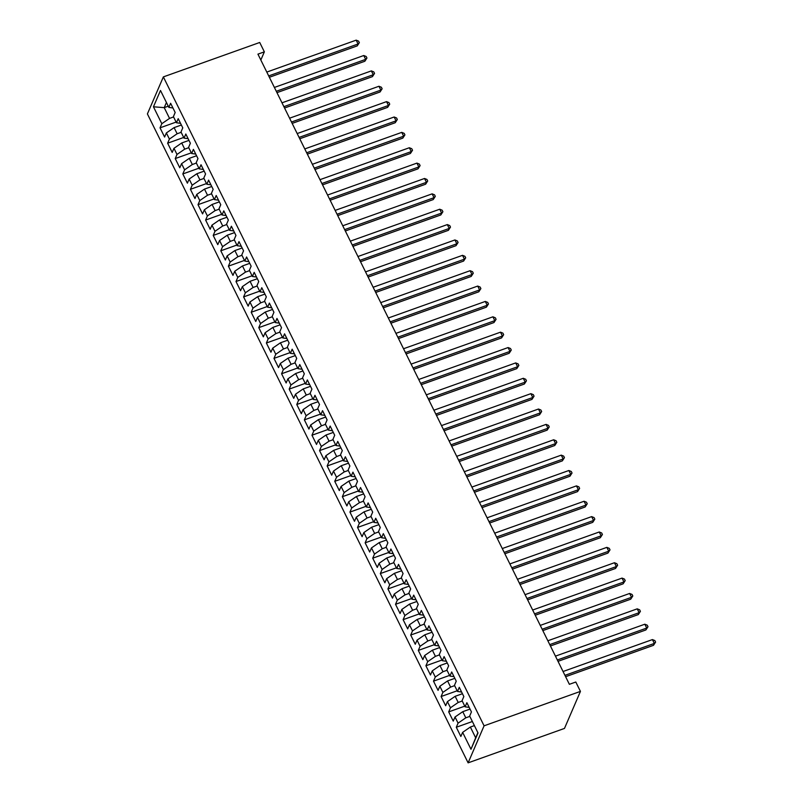 <?xml version="1.0" encoding="UTF-8"?>
<svg xmlns="http://www.w3.org/2000/svg" width="803" height="803" viewBox="0 0 803 803"><rect width="100%" height="100%" fill="white"/><g stroke="black" fill="none" stroke-linecap="round" stroke-linejoin="round"><path stroke-width="1.2" d="M260.834 60.024L264.358 51.854L257.934 54.142L569.377 684.317L575.801 682.018L580.439 691.393L564.479 728.421L468.119 762.85L147.401 113.926L163.36 76.897L484.079 725.822L468.119 762.85M168.259 106.197L164.224 107.632L153.453 106.799L161.815 123.712L160.038 127.828L164.595 137.052L166.372 132.937L169.413 139.08L167.636 143.195L172.193 152.419L173.97 148.304L177.001 154.447L175.235 158.572L179.792 167.787L181.568 163.671L184.6 169.824L182.823 173.94L187.39 183.164L189.157 179.039L192.198 185.192L190.421 189.307L194.978 198.532L196.755 194.416L199.796 200.559L198.02 204.675L202.577 213.899L204.353 209.784L207.395 215.927L205.618 220.052L210.175 229.267L211.952 225.151L214.983 231.304L213.217 235.42L217.774 244.644L219.55 240.519L222.582 246.672L220.805 250.787L225.372 260.011L227.139 255.896L230.18 262.039L228.403 266.154L232.96 275.379L234.737 271.263L237.778 277.406L236.002 281.532L240.559 290.746L242.335 286.631L245.377 292.784L243.6 296.899L248.157 306.124L249.934 301.998L252.965 308.151L251.198 312.267L255.755 321.491L257.522 317.376L260.563 323.519L258.787 327.634L263.344 336.858L265.12 332.743L268.162 338.886L266.385 343.011L270.942 352.226L272.719 348.111L275.76 354.264L273.984 358.379L278.541 367.603L280.317 363.478L283.359 369.631L281.582 373.746L286.139 382.971L287.916 378.855L290.947 384.998L289.18 389.124L293.737 398.338L295.504 394.223L298.545 400.366L296.769 404.491L301.326 413.716L303.102 409.59L306.144 415.743L304.367 419.859L308.924 429.083L310.701 424.958L313.742 431.111L311.965 435.226L316.523 444.45L318.299 440.335L321.341 446.478L319.564 450.603L324.121 459.818L325.898 455.702L328.929 461.855L327.162 465.971L331.719 475.195L333.486 471.07L336.527 477.223L334.751 481.338L339.308 490.563L341.084 486.447L344.126 492.59L342.349 496.706L346.906 505.93L348.683 501.815L351.724 507.958L349.947 512.083L354.504 521.298L356.281 517.182L359.322 523.335L357.546 527.451L362.103 536.675L363.879 532.55L366.911 538.703L365.144 542.818L369.701 552.042L371.468 547.927L374.509 554.07L372.733 558.185L377.29 567.41L379.066 563.294L382.108 569.437L380.331 573.563L384.888 582.777L386.665 578.662L389.706 584.815L387.929 588.93L392.486 598.155L394.263 594.029L397.304 600.182L395.528 604.298L400.085 613.522L401.861 609.407L404.893 615.55L403.126 619.665L407.683 628.89L409.45 624.774L412.491 630.917L410.714 635.043L415.271 644.257L417.048 640.142L420.089 646.295L418.313 650.41L422.87 659.634L424.646 655.509L427.688 661.662L425.911 665.777L430.468 675.002L432.245 670.886L435.286 677.029L433.51 681.145L438.067 690.369L439.843 686.254L442.875 692.397L441.108 696.522L445.665 705.737L447.432 701.621L450.473 707.774L448.696 711.89L453.253 721.114L455.03 716.989L458.071 723.142L456.295 727.257L460.852 736.481L462.628 732.366L470.357 727.046L475.677 737.806L477.885 732.677M153.453 106.799L160.49 90.478L168.851 107.391L172.946 107.973M475.677 737.806L470.98 749.269L478.016 732.948L469.665 716.045L471.441 711.92L466.874 702.695L465.108 706.821L462.066 700.668L463.843 696.552L459.286 687.328L457.509 691.453L454.468 685.3L456.245 681.185L451.687 671.96L449.911 676.076L446.869 669.933L448.646 665.807L444.089 656.593L442.312 660.708L439.281 654.555L441.048 650.44L436.491 641.216L434.714 645.341L431.683 639.188L433.459 635.073L428.892 625.848L427.126 629.964L424.084 623.821L425.861 619.705L421.304 610.481L419.527 614.596L416.486 608.453L418.263 604.328L413.706 595.113L411.929 599.229L408.888 593.076L410.664 588.96L406.107 579.736L404.331 583.861L401.299 577.708L403.066 573.593L398.509 564.368L396.732 568.484L393.701 562.341L395.477 558.226L390.91 549.001L389.144 553.116L386.102 546.973L387.879 542.848L383.322 533.634L381.545 537.749L378.504 531.596L380.281 527.481L375.724 518.256L373.947 522.382L370.906 516.229L372.682 512.113L368.125 502.889L366.349 507.004L363.317 500.861L365.084 496.746L360.527 487.521L358.75 491.637L355.719 485.494L357.496 481.368L352.929 472.154L351.162 476.269L348.121 470.116L349.897 466.001L345.34 456.777L343.564 460.902L340.522 454.749L342.299 450.634L337.742 441.409L335.965 445.524L332.924 439.382L334.7 435.266L330.143 426.042L328.367 430.157L325.335 424.014L327.102 419.889L322.545 410.674L320.778 414.79L317.737 408.637L319.514 404.521L314.957 395.297L313.18 399.422L310.139 393.269L311.915 389.154L307.358 379.929L305.582 384.045L302.54 377.902L304.317 373.786L299.76 364.562L297.983 368.677L294.942 362.534L296.719 358.409L292.162 349.195L290.385 353.31L287.354 347.157L289.12 343.042L284.563 333.817L282.797 337.943L279.755 331.79L281.532 327.674L276.975 318.45L275.198 322.565L272.157 316.422L273.933 312.297L269.376 303.082L267.6 307.198L264.558 301.055L266.335 296.929L261.778 287.705L260.001 291.83L256.96 285.677L258.737 281.562L254.18 272.337L252.403 276.463L249.372 270.31L251.138 266.194L246.581 256.97L244.815 261.085L241.773 254.942L243.55 250.817L238.993 241.603L237.216 245.718L234.175 239.565L235.952 235.45L231.394 226.225L229.618 230.351L226.576 224.198L228.353 220.082L223.796 210.858L222.019 214.973L218.978 208.83L220.755 204.715L216.198 195.49L214.421 199.606L211.39 193.463L213.156 189.337L208.599 180.123L206.833 184.238L203.791 178.085L205.568 173.97L201.011 164.745L199.234 168.871L196.193 162.718L197.97 158.603L193.413 149.378L191.636 153.493L188.595 147.351L190.371 143.235L185.814 134.011L184.038 138.126L180.996 131.983L182.773 127.858L178.216 118.643L176.439 122.759L173.408 116.606L175.174 112.49L170.617 103.266L168.851 107.391M470.98 749.269L462.628 732.366M469.835 716.386L465.8 717.822L462.759 711.679L470.026 709.079M458.071 723.142L465.8 717.822M455.03 716.989L462.759 711.679M462.237 701.009L458.202 702.454L455.16 696.301L462.438 693.712M450.473 707.774L458.202 702.454M447.432 701.621L455.16 696.301M465.108 706.821L469.203 707.403M454.639 685.642L450.603 687.087L447.562 680.934L454.839 678.334M442.875 692.397L450.603 687.087M439.843 686.254L447.562 680.934M457.509 691.453L461.605 692.035M447.04 670.274L443.005 671.71L439.974 665.567L447.241 662.967M435.286 677.029L443.005 671.71M432.245 670.886L439.974 665.567M449.911 676.076L454.006 676.658M439.442 654.907L435.417 656.342L432.375 650.199L439.642 647.599M427.688 661.662L435.417 656.342M424.646 655.509L432.375 650.199M442.312 660.708L446.408 661.291M431.853 639.529L427.818 640.975L424.777 634.822L432.044 632.232M420.089 646.295L427.818 640.975M417.048 640.142L424.777 634.822M434.714 645.341L438.819 645.923M424.255 624.162L420.22 625.607L417.179 619.454L424.456 616.855M412.491 630.917L420.22 625.607M409.45 624.774L417.179 619.454M427.126 629.964L431.221 630.546M416.657 608.794L412.622 610.23L409.58 604.087L416.857 601.487M404.893 615.55L412.622 610.23M401.861 609.407L409.58 604.087M419.527 614.596L423.623 615.178M409.058 593.427L405.023 594.862L401.992 588.719L409.259 586.12M397.304 600.182L405.023 594.862M394.263 594.029L401.992 588.719M411.929 599.229L416.024 599.811M401.46 578.05L397.435 579.495L394.393 573.342L401.661 570.742M389.706 584.815L397.435 579.495M386.665 578.662L394.393 573.342M404.331 583.861L408.436 584.443M393.871 562.682L389.836 564.128L386.795 557.975L394.062 555.375M382.108 569.437L389.836 564.128M379.066 563.294L386.795 557.975M396.732 568.484L400.838 569.066M386.273 547.315L382.238 548.75L379.197 542.607L386.474 540.007M374.509 554.07L382.238 548.75M371.468 547.927L379.197 542.607M389.144 553.116L393.239 553.699M378.675 531.937L374.64 533.383L371.598 527.24L378.875 524.64M366.911 538.703L374.64 533.383M363.879 532.55L371.598 527.24M381.545 537.749L385.641 538.331M371.076 516.57L367.041 518.015L364.01 511.862L371.277 509.263M359.322 523.335L367.041 518.015M356.281 517.182L364.01 511.862M373.947 522.382L378.042 522.964M363.478 501.202L359.453 502.648L356.412 496.495L363.679 493.895M351.724 507.958L359.453 502.648M348.683 501.815L356.412 496.495M366.349 507.004L370.454 507.586M355.89 485.835L351.855 487.27L348.813 481.127L356.09 478.528M344.126 492.59L351.855 487.27M341.084 486.447L348.813 481.127M358.75 491.637L362.856 492.219M348.291 470.458L344.256 471.903L341.215 465.75L348.492 463.16M336.527 477.223L344.256 471.903M333.486 471.07L341.215 465.75M351.162 476.269L355.257 476.852M340.693 455.09L336.658 456.536L333.616 450.383L340.894 447.783M328.929 461.855L336.658 456.536M325.898 455.702L333.616 450.383M343.564 460.902L347.659 461.484M333.094 439.723L329.059 441.158L326.028 435.015L333.295 432.415M321.341 446.478L329.059 441.158M318.299 440.335L326.028 435.015M335.965 445.524L340.06 446.107M325.496 424.355L321.471 425.791L318.43 419.648L325.697 417.048M313.742 431.111L321.471 425.791M310.701 424.958L318.43 419.648M328.367 430.157L332.472 430.739M317.908 408.978L313.873 410.423L310.831 404.27L318.108 401.681M306.144 415.743L313.873 410.423M303.102 409.59L310.831 404.27M320.778 414.79L324.874 415.372M310.309 393.611L306.274 395.056L303.233 388.903L310.51 386.303M298.545 400.366L306.274 395.056M295.504 394.223L303.233 388.903M313.18 399.422L317.275 400.004M302.711 378.243L298.676 379.678L295.634 373.536L302.912 370.936M290.947 384.998L298.676 379.678M287.916 378.855L295.634 373.536M305.582 384.045L309.677 384.627M295.113 362.876L291.077 364.311L288.046 358.168L295.313 355.568M283.359 369.631L291.077 364.311M280.317 363.478L288.046 358.168M297.983 368.677L302.079 369.26M287.514 347.498L283.489 348.944L280.448 342.791L287.715 340.201M275.76 354.264L283.489 348.944M272.719 348.111L280.448 342.791M290.385 353.31L294.49 353.892M279.926 332.131L275.891 333.576L272.849 327.423L280.127 324.824M268.162 338.886L275.891 333.576M265.12 332.743L272.849 327.423M282.797 337.943L286.892 338.525M272.327 316.763L268.292 318.199L265.251 312.056L272.528 309.456M260.563 323.519L268.292 318.199M257.522 317.376L265.251 312.056M275.198 322.565L279.293 323.147M264.729 301.396L260.694 302.831L257.663 296.688L264.93 294.089M252.965 308.151L260.694 302.831M249.934 301.998L257.663 296.688M267.6 307.198L271.695 307.78M257.131 286.019L253.096 287.464L250.064 281.311L257.331 278.721M245.377 292.784L253.096 287.464M242.335 286.631L250.064 281.311M260.001 291.83L264.097 292.412M249.532 270.651L245.507 272.097L242.466 265.944L249.733 263.344M237.778 277.406L245.507 272.097M234.737 271.263L242.466 265.944M252.403 276.463L256.508 277.045M241.944 255.284L237.909 256.719L234.867 250.576L242.145 247.976M230.18 262.039L237.909 256.719M227.139 255.896L234.867 250.576M244.815 261.085L248.91 261.668M234.346 239.916L230.31 241.352L227.269 235.209L234.546 232.609M222.582 246.672L230.31 241.352M219.55 240.519L227.269 235.209M237.216 245.718L241.312 246.3M226.747 224.539L222.712 225.984L219.681 219.831L226.948 217.242M214.983 231.304L222.712 225.984M211.952 225.151L219.681 219.831M229.618 230.351L233.713 230.933M219.149 209.171L215.114 210.617L212.082 204.464L219.349 201.864M207.395 215.927L215.114 210.617M204.353 209.784L212.082 204.464M222.019 214.973L226.115 215.555M211.55 193.804L207.525 195.239L204.484 189.096L211.751 186.497M199.796 200.559L207.525 195.239M196.755 194.416L204.484 189.096M214.421 199.606L218.526 200.188M203.962 178.437L199.927 179.872L196.886 173.729L204.163 171.129M192.198 185.192L199.927 179.872M189.157 179.039L196.886 173.729M206.833 184.238L210.928 184.82M196.364 163.059L192.329 164.505L189.287 158.352L196.564 155.752M184.6 169.824L192.329 164.505M181.568 163.671L189.287 158.352M199.234 168.871L203.33 169.453M188.765 147.692L184.73 149.137L181.699 142.984L188.966 140.384M177.001 154.447L184.73 149.137M173.97 148.304L181.699 142.984M191.636 153.493L195.731 154.076M181.167 132.324L177.132 133.76L174.1 127.617L181.368 125.017M169.413 139.08L177.132 133.76M166.372 132.937L174.1 127.617M184.038 138.126L188.133 138.708M173.578 116.947L169.543 118.392L164.224 107.632L166.432 102.503M161.815 123.712L169.543 118.392M176.439 122.759L180.545 123.341M264.358 51.854L259.72 42.479L163.36 76.897M580.439 691.393L484.079 725.822M474.392 725.601L470.357 727.046M160.038 127.828L176.108 122.086M167.636 143.195L183.706 137.454M175.235 158.572L191.305 152.831M182.823 173.94L198.903 168.198M190.421 189.307L206.501 183.566M198.02 204.675L214.09 198.933M205.618 220.052L221.688 214.311M213.217 235.42L229.287 229.678M220.805 250.787L236.885 245.045M228.403 266.154L244.483 260.413M236.002 281.532L252.072 275.79M243.6 296.899L259.67 291.158M251.198 312.267L267.269 306.525M258.787 327.634L274.867 321.893M266.385 343.011L282.455 337.27M273.984 358.379L290.054 352.637M281.582 373.746L297.652 368.005M289.18 389.124L305.25 383.372M296.769 404.491L312.849 398.75M304.367 419.859L320.437 414.117M311.965 435.226L328.036 429.485M319.564 450.603L335.634 444.862M327.162 465.971L343.232 460.229M334.751 481.338L350.831 475.597M342.349 496.706L358.419 490.964M349.947 512.083L366.017 506.342M357.546 527.451L373.616 521.709M365.144 542.818L381.214 537.077M372.733 558.185L388.813 552.444M380.331 573.563L396.401 567.821M387.929 588.93L403.999 583.189M395.528 604.298L411.598 598.556M403.126 619.665L419.196 613.924M410.714 635.043L426.794 629.301M418.313 650.41L434.383 644.668M425.911 665.777L441.981 660.036M433.51 681.145L449.58 675.403M441.108 696.522L457.178 690.781M448.696 711.89L464.776 706.148M456.295 727.257L472.365 721.516M269.366 77.279L357.255 45.881L358.068 43.994L268.694 75.924M356.171 40.15L358.58 41.124L359.342 42.659L358.068 43.994L356.171 40.15L266.797 72.079M359.342 42.659L357.255 45.881M276.965 92.646L364.853 61.249L365.666 59.362L276.292 91.291M363.769 55.517L366.178 56.491L366.941 58.027L365.666 59.362L363.769 55.517L274.385 87.447M366.941 58.027L364.853 61.249M284.553 108.024L372.451 76.626L373.265 74.729L283.881 106.658M371.357 70.895L373.776 71.868L374.539 73.404L373.265 74.729L371.357 70.895L281.983 102.814M374.539 73.404L372.451 76.626M292.151 123.391L380.04 91.994L380.853 90.107L291.479 122.026M378.956 86.262L381.375 87.236L382.128 88.772L380.853 90.107L378.956 86.262L289.582 118.192M382.128 88.772L380.04 91.994M299.75 138.758L387.638 107.361L388.451 105.474L299.077 137.403M386.554 101.63L388.963 102.603L389.726 104.139L388.451 105.474L386.554 101.63L297.18 133.559M389.726 104.139L387.638 107.361M307.348 154.126L395.237 122.729L396.05 120.841L306.676 152.771M394.153 116.997L396.562 117.971L397.324 119.506L396.05 120.841L394.153 116.997L304.779 148.926M397.324 119.506L395.237 122.729M314.947 169.503L402.835 138.106L403.648 136.209L314.274 168.138M401.751 132.375L404.16 133.348L404.923 134.884L403.648 136.209L401.751 132.375L312.367 164.294M404.923 134.884L402.835 138.106M322.535 184.871L410.423 153.473L411.246 151.586L321.862 183.516M409.339 147.742L411.758 148.716L412.521 150.251L411.246 151.586L409.339 147.742L319.965 179.671M412.521 150.251L410.423 153.473M330.133 200.238L418.022 168.841L418.835 166.954L329.461 198.883M416.938 163.109L419.357 164.083L420.11 165.619L418.835 166.954L416.938 163.109L327.564 195.039M420.11 165.619L418.022 168.841M337.732 215.606L425.62 184.208L426.433 182.321L337.059 214.25M424.536 178.477L426.945 179.45L427.708 180.986L426.433 182.321L424.536 178.477L335.162 210.406M427.708 180.986L425.62 184.208M345.33 230.983L433.219 199.586L434.032 197.689L344.658 229.618M432.134 193.854L434.543 194.828L435.306 196.364L434.032 197.689L432.134 193.854L342.761 225.773M435.306 196.364L433.219 199.586M352.929 246.35L440.817 214.953L441.63 213.066L352.256 244.995M439.733 209.222L442.142 210.195L442.905 211.731L441.63 213.066L439.733 209.222L350.349 241.151M442.905 211.731L440.817 214.953M360.517 261.718L448.405 230.32L449.228 228.433L359.844 260.363M447.321 224.589L449.74 225.563L450.493 227.098L449.228 228.433L447.321 224.589L357.947 256.518M450.493 227.098L448.405 230.32M368.115 277.085L456.004 245.688L456.817 243.801L367.443 275.73M454.92 239.956L457.339 240.93L458.091 242.466L456.817 243.801L454.92 239.956L365.546 271.886M458.091 242.466L456.004 245.688M375.714 292.463L463.602 261.065L464.415 259.168L375.041 291.098M462.518 255.334L464.927 256.308L465.69 257.843L464.415 259.168L462.518 255.334L373.144 287.263M465.69 257.843L463.602 261.065M383.312 307.83L471.2 276.433L472.013 274.546L382.64 306.475M470.116 270.701L472.525 271.675L473.288 273.211L472.013 274.546L470.116 270.701L380.742 302.631M473.288 273.211L471.2 276.433M390.91 323.197L478.799 291.8L479.612 289.913L390.238 321.842M477.715 286.069L480.124 287.042L480.887 288.578L479.612 289.913L477.715 286.069L388.331 317.998M480.887 288.578L478.799 291.8M398.499 338.565L486.387 307.168L487.21 305.281L397.826 337.21M485.303 301.436L487.722 302.41L488.475 303.956L487.21 305.281L485.303 301.436L395.929 333.365M488.475 303.956L486.387 307.168M406.097 353.942L493.986 322.545L494.799 320.648L405.425 352.577M492.901 316.814L495.321 317.787L496.073 319.323L494.799 320.648L492.901 316.814L403.528 348.743M496.073 319.323L493.986 322.545M413.696 369.31L501.584 337.912L502.397 336.025L413.023 367.955M500.5 332.181L502.909 333.155L503.672 334.69L502.397 336.025L500.5 332.181L411.126 364.11M503.672 334.69L501.584 337.912M421.294 384.677L509.182 353.28L509.995 351.393L420.621 383.322M508.098 347.548L510.507 348.522L511.27 350.058L509.995 351.393L508.098 347.548L418.724 379.478M511.27 350.058L509.182 353.28M428.882 400.045L516.781 368.647L517.594 366.76L428.22 398.689M515.697 362.916L518.106 363.889L518.868 365.435L517.594 366.76L515.697 362.916L426.313 394.845M518.868 365.435L516.781 368.647M436.481 415.422L524.369 384.025L525.192 382.138L435.808 414.057M523.285 378.293L525.704 379.267L526.457 380.803L525.192 382.138L523.285 378.293L433.911 410.223M526.457 380.803L524.369 384.025M444.079 430.789L531.967 399.392L532.78 397.505L443.407 429.434M530.883 393.661L533.302 394.634L534.055 396.17L532.78 397.505L530.883 393.661L441.509 425.59M534.055 396.17L531.967 399.392M451.677 446.157L539.566 414.76L540.379 412.872L451.005 444.802M538.482 409.028L540.891 410.002L541.654 411.537L540.379 412.872L538.482 409.028L449.108 440.957M541.654 411.537L539.566 414.76M459.276 461.534L547.164 430.137L547.977 428.24L458.603 460.169M546.08 424.396L548.489 425.369L549.252 426.915L547.977 428.24L546.08 424.396L456.706 456.325M549.252 426.915L547.164 430.137M466.864 476.902L554.763 445.504L555.576 443.617L466.202 475.537M553.679 439.773L556.088 440.747L556.85 442.282L555.576 443.617L553.679 439.773L464.295 471.702M556.85 442.282L554.763 445.504M474.463 492.269L562.351 460.872L563.174 458.985L473.79 490.914M561.267 455.14L563.686 456.114L564.439 457.65L563.174 458.985L561.267 455.14L471.893 487.07M564.439 457.65L562.351 460.872M482.061 507.637L569.949 476.239L570.762 474.352L481.388 506.281M568.865 470.508L571.284 471.481L572.037 473.017L570.762 474.352L568.865 470.508L479.491 502.437M572.037 473.017L569.949 476.239M489.659 523.014L577.548 491.617L578.361 489.72L488.987 521.649M576.464 485.885L578.873 486.859L579.636 488.395L578.361 489.72L576.464 485.885L487.09 517.805M579.636 488.395L577.548 491.617M497.258 538.381L585.146 506.984L585.959 505.097L496.585 537.016M584.062 501.253L586.471 502.226L587.234 503.762L585.959 505.097L584.062 501.253L494.688 533.182M587.234 503.762L585.146 506.984M504.846 553.749L592.744 522.351L593.558 520.464L504.184 552.394M591.65 516.62L594.069 517.594L594.832 519.129L593.558 520.464L591.65 516.62L502.276 548.549M594.832 519.129L592.744 522.351M512.444 569.116L600.333 537.719L601.146 535.832L511.772 567.761M599.249 531.987L601.668 532.961L602.421 534.497L601.146 535.832L599.249 531.987L509.875 563.917M602.421 534.497L600.333 537.719M520.043 584.494L607.931 553.096L608.744 551.199L519.37 583.129M606.847 547.365L609.266 548.339L610.019 549.874L608.744 551.199L606.847 547.365L517.473 579.284M610.019 549.874L607.931 553.096M527.641 599.861L615.53 568.464L616.343 566.577L526.969 598.506M614.446 562.732L616.855 563.706L617.617 565.242L616.343 566.577L614.446 562.732L525.072 594.662M617.617 565.242L615.53 568.464M535.24 615.228L623.128 583.831L623.941 581.944L534.567 613.873M622.044 578.1L624.453 579.073L625.216 580.609L623.941 581.944L622.044 578.1L532.67 610.029M625.216 580.609L623.128 583.831M542.828 630.596L630.726 599.199L631.539 597.312L542.166 629.241M629.632 593.467L632.051 594.441L632.814 595.977L631.539 597.312L629.632 593.467L540.258 625.396M632.814 595.977L630.726 599.199M550.426 645.973L638.315 614.576L639.128 612.679L549.754 644.608M637.231 608.845L639.65 609.818L640.403 611.354L639.128 612.679L637.231 608.845L547.857 640.764M640.403 611.354L638.315 614.576M558.025 661.341L645.913 629.943L646.726 628.056L557.352 659.986M644.829 624.212L647.238 625.186L648.001 626.721L646.726 628.056L644.829 624.212L555.455 656.141M648.001 626.721L645.913 629.943M565.623 676.708L653.512 645.311L654.325 643.424L564.951 675.353M652.427 639.579L654.836 640.553L655.599 642.089L654.325 643.424L652.427 639.579L563.054 671.509M655.599 642.089L653.512 645.311"/></g></svg>
